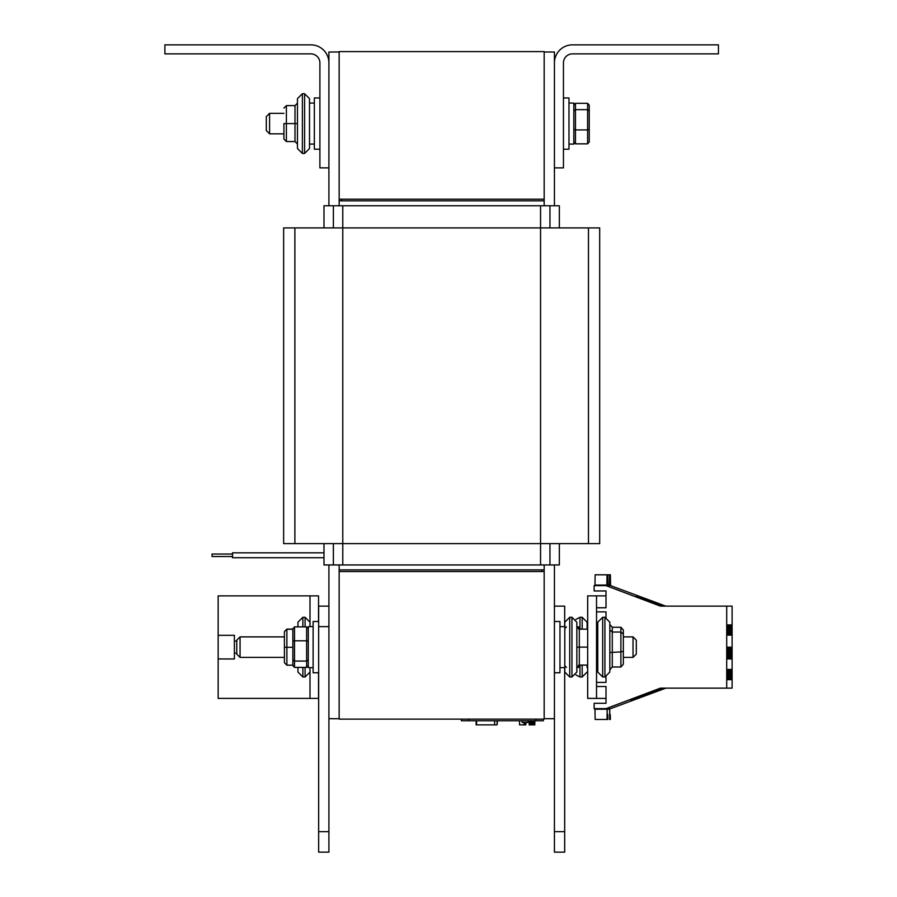 <?xml version="1.0" encoding="UTF-8"?>
<svg xmlns="http://www.w3.org/2000/svg" width="897" height="897" viewBox="0 0 897 897"><rect width="100%" height="100%" fill="white"/><g stroke="black" fill="none" stroke-linecap="round" stroke-linejoin="round"><path stroke-width="1.35" d="M339.156 51.589L339.156 199.201L544.176 199.201L544.176 51.589L339.156 51.589M341.622 200.838L544.176 200.838L544.176 199.201L341.622 199.201L341.622 200.838M294.878 227.905L283.643 227.905L283.643 543.627L599.689 543.627L599.689 227.905L294.878 227.905L294.878 543.627M544.176 205.761L544.176 200.838L339.156 200.838L339.156 205.761M559.347 227.905L559.347 205.761L323.985 205.761L323.985 227.905M323.985 543.627L323.985 564.953L559.347 564.953L559.347 543.627M339.156 564.953L339.156 569.864L544.176 569.864L544.176 564.953M339.156 52.004L328.907 52.004L328.907 205.761M328.907 564.953L328.907 606.137L318.659 606.137L318.659 852.15L328.907 852.15L328.907 831.654L318.659 831.654M554.424 205.761L554.424 52.004L544.176 52.004M544.176 718.71L554.424 718.71L554.424 564.953M339.156 200.838L339.156 199.201M339.156 718.71L328.907 718.71M544.176 571.512L339.156 571.512L339.156 569.864L541.71 569.864L541.71 571.512L339.156 571.512L339.156 719.125L544.176 719.125L544.176 569.864M572.465 44.85L718.441 44.85L718.441 53.876L572.465 53.876A9.026 9.026 0 0 0 563.451 62.891L563.451 167.862L554.424 167.862L554.424 62.891A18.041 18.041 0 0 1 572.465 44.85M164.891 44.85L310.867 44.85A18.041 18.041 0 0 1 328.907 62.891L328.907 167.862L319.893 167.862L319.893 62.891A9.026 9.026 0 0 0 310.867 53.876L164.891 53.876L164.891 44.85M607.168 585.562L607.168 579.821L607.695 585.562M594.958 585.629L595.137 574.809L607.034 574.809L606.854 585.629L606.013 585.629L660.416 606.137L726.716 606.137L726.716 688.134L660.416 688.134L606.013 708.641L594.128 708.641L594.128 703.304L606.013 703.304L606.013 686.497L596.527 686.497M595.944 574.809L607.034 574.809M665.809 606.137L610.577 585.629L610.397 574.809L609.59 574.809L609.411 585.629L608.02 585.629L607.841 574.809M608.02 585.629L606.854 585.629M607.168 714.382L607.168 708.641L607.034 719.461L607.841 719.461L607.695 714.382M594.958 708.641L595.137 719.461L607.034 719.461M609.736 714.382L609.736 708.641L609.59 719.461L610.397 719.461L610.252 714.382M609.736 585.629L609.736 579.888L610.252 585.629L609.411 585.629M597.705 574.809L609.59 574.809M598.512 574.809L610.397 574.809M665.809 688.134L610.577 708.641M606.854 708.641L606.013 708.641M609.411 708.641L608.009 708.641M596.527 607.774L606.013 607.774L606.013 590.955L594.128 590.955L594.128 585.629L606.013 585.629M727.512 647.129L727.714 658.981L727.512 647.129M729.205 647.129L729.407 658.981L729.205 647.129M730.898 647.129L731.1 658.981L730.898 647.129M639.415 596.516L664.98 605.957L639.415 596.516M634.235 699.806L664.98 688.302L634.235 699.806M636.096 596.516L661.661 605.957L636.096 596.516M630.916 699.806L661.661 688.302L630.916 699.806M637.756 596.516L663.32 605.957L637.756 596.516M632.576 699.806L663.32 688.302L632.576 699.806M638.586 596.516L664.15 605.957L638.586 596.516M633.405 699.806L664.15 688.302L633.405 699.806M636.926 596.516L662.491 605.957L636.926 596.516M631.746 699.806L662.491 688.302L631.746 699.806M635.267 596.516L660.831 605.957L635.267 596.516M630.086 699.806L660.831 688.302L630.086 699.806M731.302 624.873L731.481 635.166L731.302 624.873M731.302 669.397L731.481 679.691L731.302 669.397M728.308 647.129L728.51 658.981L728.308 647.129M730.091 647.129L730.304 658.981L730.091 647.129M727.983 624.873L728.162 635.166L727.983 624.873M727.153 624.873L727.332 635.166L727.153 624.873M728.812 624.873L728.992 635.166L728.812 624.873M729.642 624.873L729.822 635.166L729.642 624.873M730.472 624.873L730.651 635.166L730.472 624.873M727.153 669.397L727.332 679.691L727.153 669.397M727.983 669.397L728.162 679.691L727.983 669.397M728.812 669.397L728.992 679.691L728.812 669.397M729.642 669.397L729.822 679.691L729.642 669.397M730.472 669.397L730.651 679.691L730.472 669.397M726.716 688.134L732.109 688.134L732.109 606.137L726.716 606.137M596.527 682.393L606.013 682.393L606.013 676.854M606.013 617.416L606.013 611.866L596.527 611.866M620.892 666.998L620.892 651.895L609.825 652.545L609.825 629.963L612.281 632.037L620.892 632.037L623.348 634.101L623.348 629.997L620.892 627.272L620.892 651.895L623.348 651.244L623.348 664.273L620.892 666.998L612.281 666.998L609.825 669.711L609.825 672.066L609.825 622.204L604.903 617.282L604.903 676.988L609.825 672.066M609.825 624.559L612.281 627.272L620.892 627.272M623.348 629.997L623.348 636.881L633.024 636.881L633.024 657.389L636.309 654.104L636.309 640.166L633.024 636.881M623.348 651.244L623.348 634.101M602.683 617.282L597.761 622.204L597.761 672.066L602.683 676.988L602.683 617.282L604.903 617.282M314.354 144.081L309.51 144.081L309.51 103.077L314.354 103.077M319.893 97.952L314.354 97.952L314.354 149.205L319.893 149.205M302.379 93.725L297.456 98.648L302.379 93.725L304.599 93.725L304.599 153.432L302.379 153.432L302.379 93.725L297.456 98.648L297.456 148.51L297.456 133.832L297.456 144.002L295.001 141.547L295.001 123.595L283.923 123.595L283.923 139.08L286.39 141.547L286.39 105.622L283.923 108.066L286.39 105.622L295.001 105.622L297.456 103.144L295.001 105.622L295.001 123.595L297.456 123.595M286.39 105.622L295.001 105.611M283.923 123.573L283.923 139.08M304.599 153.432L309.51 148.51L304.599 153.432L309.51 148.51L309.51 98.648L304.599 93.725M286.39 141.547L295.001 141.547M269.582 133.832L269.582 113.325L266.297 116.61L266.297 130.547L269.582 133.832L283.923 133.832M573.822 110.914L575.459 109.647L587.602 109.647L587.602 129.908L575.459 129.908L575.459 103.312L573.822 105.162M573.822 129.336L575.459 129.908L575.459 143.845L573.822 141.995M589.239 129.336L589.239 110.914L589.239 129.336L587.602 129.908L587.602 143.845L589.239 141.995L589.239 105.162L587.602 103.312L575.459 103.312M587.602 103.312L587.602 109.647L589.239 110.914L589.239 105.162L589.239 136.232M587.602 143.845L575.459 143.845M589.239 105.162L589.239 110.914M569.718 617.282L571.938 617.282L571.938 676.988L569.718 676.988L569.718 617.282L564.796 622.204L564.796 667.637L559.963 667.637M554.424 672.761L559.963 672.761L559.963 621.509L554.424 621.509M587.67 629.167L579.316 629.167L576.849 626.7L576.849 636.881M571.938 676.988L576.849 672.066L576.849 647.129L579.316 647.118L579.316 629.167M571.938 617.282L576.849 622.204L576.849 667.547L579.316 665.081L579.316 647.118L587.67 647.118M576.849 667.547L579.316 665.081L587.67 665.081M564.796 622.204L564.796 672.066L569.718 676.988M587.67 665.103L579.316 665.103M587.67 628.27L587.109 626.7L587.109 629.167L587.109 622.204L587.109 629.167M587.109 667.547L587.109 665.103M308.288 659.788L306.639 661.067L294.508 661.067L294.508 640.794L306.639 640.794L306.639 667.402L308.288 665.552M308.288 641.377L306.639 640.794L306.639 626.868L308.288 628.719M292.87 641.377L294.508 640.794L294.508 626.868L292.87 628.719L292.87 665.552L294.508 667.402L306.639 667.402M292.87 665.552L292.87 634.471M292.87 659.788L294.508 661.067L294.508 667.402M294.508 626.868L306.639 626.868M313.12 667.637L308.288 667.637L308.288 626.633L313.12 626.633M318.659 621.509L313.12 621.509L313.12 672.761L318.659 672.761M534.343 720.762L534.343 724.866L529.185 724.866L529.185 722.399L522.076 722.399L522.076 720.762M525.743 722.399L525.743 724.866L526.247 722.399M525.743 724.866L524.588 724.866L524.588 722.399M534.825 720.762L534.825 724.866L534.433 720.762M524.801 724.866L524.801 722.399M525.306 724.866L525.306 722.399M524.498 722.399L524.498 724.866L519.565 724.866L519.565 720.762M524.005 724.866L524.005 722.399M519.621 724.866L519.498 720.762M529.32 724.866L529.32 720.762M531.652 724.866L531.652 720.762M532.493 724.866L532.493 720.762M533.771 724.866L533.771 720.762M461.35 719.125L461.35 720.762L543.358 720.762L543.358 719.125M497.073 720.762L497.073 724.866L476.139 724.866L476.139 720.762M494.651 720.762L494.651 724.866M476.576 720.762L476.576 724.866M497.51 720.762L497.073 724.866M527.974 720.762L527.974 722.399M529.185 720.762L529.185 722.399M310.003 667.637L310.003 698.393L218.162 698.393L218.162 635.311L234.397 635.311L234.397 658.959L218.162 658.959M236.774 653.162L234.397 653.162M234.397 641.108L236.774 641.108M310.003 626.633L310.003 595.877L218.162 595.877L218.162 635.311M310.003 698.393L318.536 698.393L318.536 672.761M318.536 621.509L318.536 595.877L310.003 595.877M323.985 552.81L232.558 552.81L232.558 557.743L323.985 557.743M232.558 554.043L212.051 554.043L212.051 556.51L232.558 556.51M292.87 647.309L284.416 647.286L284.416 662.704L286.883 665.182L286.883 629.089L284.416 631.566L286.883 629.257L292.87 629.257M286.883 629.089L292.87 629.089M297.95 667.402L297.95 672.066L302.872 676.988L302.872 667.402M302.872 626.868L302.872 617.282L297.95 622.204L297.95 626.868M284.416 647.208L284.416 631.566M284.416 631.712L284.416 647.286M286.883 665.182L292.87 665.182M240.06 657.389L240.06 636.881L236.774 640.166L236.774 654.104L240.06 657.389L284.416 657.389M564.796 628.719L566.444 626.868M564.796 665.552L566.444 667.402M580.213 628.719L578.576 626.868L576.861 626.868M580.213 665.552L578.576 667.402L576.861 667.402M568.978 103.077L573.822 103.077L573.822 144.081L568.978 144.081M563.451 149.205L568.978 149.205L568.978 97.952L563.451 97.952M328.907 606.137L328.907 831.654M564.673 606.137L554.424 606.137L564.673 606.137L564.673 626.633M554.424 718.71L554.424 852.15L564.673 852.15L564.673 831.654L554.424 831.654M564.673 667.637L564.673 831.654M597.761 662.513L597.761 631.757M596.527 595.877L587.67 595.877L587.67 698.393L596.527 698.393L596.527 595.877L606.013 595.877M606.013 698.393L596.527 698.393M342.777 564.953L342.777 205.761M540.555 564.953L540.555 205.761M588.466 543.627L588.466 227.905M549.951 564.953L549.951 543.627M549.951 227.905L549.951 205.761M333.381 564.953L333.381 543.627M333.381 227.905L333.381 205.761M594.958 585.057L606.854 585.057M594.958 709.213L606.854 709.213M608.009 709.213L609.411 709.213M608.02 585.057L609.411 585.057M612.281 666.998L612.281 627.272M579.967 627.743L579.967 617.282L582.187 617.282L582.187 629.167M582.187 665.103L582.187 676.988L587.109 672.066M582.187 676.988L579.967 676.988L579.967 666.527M530.665 724.866L530.665 720.762M468.727 719.125L468.727 720.762M535.969 719.125L535.969 720.762M305.081 667.402L305.081 676.988L302.872 676.988M302.872 617.282L305.081 617.282L305.081 626.868M578.576 626.868L578.576 629.055M578.576 665.215L578.576 667.402M328.907 626.633L318.659 626.633M602.683 676.988L604.903 676.988M302.379 153.432L297.456 148.51M283.923 113.325L269.582 113.325M564.796 626.633L559.963 626.633M582.187 617.282L587.109 622.204M579.967 676.988L575.952 674.903M579.967 617.282L575.952 619.367M623.348 657.389L633.024 657.389M232.558 556.499L212.051 556.499M323.985 557.732L232.558 557.732M305.081 676.988L310.003 672.066M305.081 617.282L310.003 622.204M284.416 636.881L240.06 636.881"/></g></svg>
